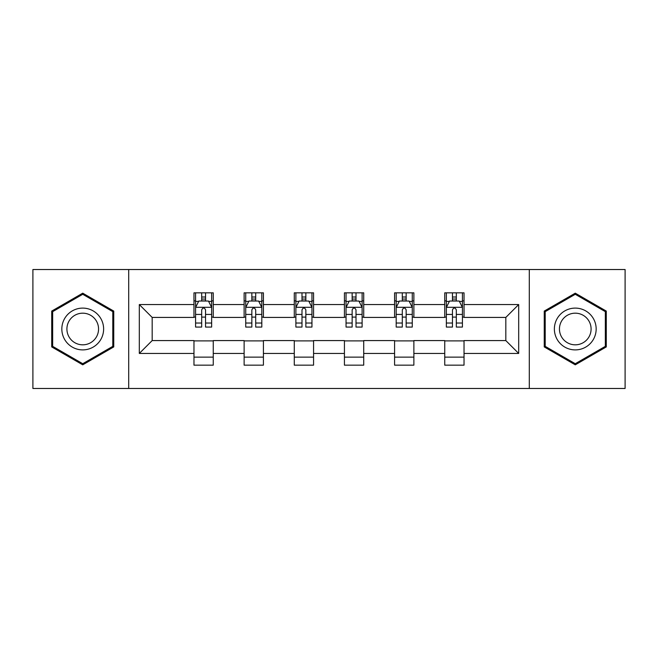 <?xml version="1.0" encoding="UTF-8"?>
<svg xmlns="http://www.w3.org/2000/svg" width="658" height="658" viewBox="0 0 658 658"><rect width="100%" height="100%" fill="white"/><g stroke="black" fill="none" stroke-linecap="round" stroke-linejoin="round"><path stroke-width="0.99" d="M529.295 388.475L625.1 388.475L625.1 269.525L529.295 269.525L529.295 388.475L128.705 388.475L128.705 269.525L32.9 269.525L32.9 388.475L128.705 388.475M529.295 269.525L128.705 269.525M464.03 304.564L464.03 292.835L444.742 292.835L444.742 304.564L413.874 304.564L413.874 292.835L394.586 292.835L394.586 304.564L363.718 304.564L363.718 292.835L344.43 292.835L344.43 304.564L313.57 304.564L313.57 292.835L294.282 292.835L294.282 304.564L263.414 304.564L263.414 292.835L244.126 292.835L244.126 304.564L213.258 304.564L213.258 292.835L193.97 292.835L193.97 304.564L139.315 304.564L139.315 353.436L152.179 340.573L193.97 340.573L193.97 365.165L213.258 365.165L213.258 340.573L244.126 340.573L244.126 365.165L263.414 365.165L263.414 340.573L294.282 340.573L294.282 365.165L313.57 365.165L313.57 340.573L344.43 340.573L344.43 365.165L363.718 365.165L363.718 340.573L394.586 340.573L394.586 365.165L413.874 365.165L413.874 340.573L444.742 340.573L444.742 365.165L464.03 365.165L464.03 340.573L505.821 340.573L505.821 317.427L464.03 317.427L464.03 304.564L518.685 304.564L518.685 353.436L464.03 353.436M444.742 353.436L413.874 353.436M394.586 353.436L363.718 353.436M344.43 353.436L313.57 353.436M294.282 353.436L263.414 353.436M244.126 353.436L213.258 353.436M193.97 353.436L139.315 353.436M444.742 304.564L444.742 317.427L413.874 317.427L413.874 304.564M394.586 304.564L394.586 317.427L363.718 317.427L363.718 304.564M344.43 304.564L344.43 317.427L313.57 317.427L313.57 304.564M294.282 304.564L294.282 317.427L263.414 317.427L263.414 304.564M244.126 304.564L244.126 317.427L213.258 317.427L213.258 304.564M193.97 304.564L193.97 317.427L152.179 317.427L139.315 304.564M152.179 317.427L152.179 340.573M518.685 353.436L505.821 340.573M505.821 317.427L518.685 304.564M193.97 300.87L195.582 300.87M201.685 300.87L205.543 300.87M211.654 300.87L213.258 300.87M193.97 317.107L195.582 317.107M201.685 317.107L205.543 317.107M211.654 317.107L213.258 317.107M193.97 340.893L213.258 340.893M193.97 357.13L213.258 357.13M244.126 340.893L263.414 340.893M244.126 357.13L263.414 357.13M244.126 300.87L245.73 300.87M251.841 300.87L255.699 300.87M261.81 300.87L263.414 300.87M244.126 317.107L245.73 317.107M251.841 317.107L255.699 317.107M261.81 317.107L263.414 317.107M294.282 340.893L313.57 340.893M294.282 357.13L313.57 357.13M294.282 300.87L295.886 300.87M301.997 300.87L305.855 300.87M311.958 300.87L313.57 300.87M294.282 317.107L295.886 317.107M301.997 317.107L305.855 317.107M311.958 317.107L313.57 317.107M344.43 340.893L363.718 340.893M344.43 357.13L363.718 357.13M344.43 300.87L346.042 300.87M352.145 300.87L356.003 300.87M362.114 300.87L363.718 300.87M344.43 317.107L346.042 317.107M352.145 317.107L356.003 317.107M362.114 317.107L363.718 317.107M394.586 340.893L413.874 340.893M394.586 357.13L413.874 357.13M394.586 300.87L396.19 300.87M402.301 300.87L406.159 300.87M412.27 300.87L413.874 300.87M394.586 317.107L396.19 317.107M402.301 317.107L406.159 317.107M412.27 317.107L413.874 317.107M444.742 340.893L464.03 340.893M444.742 357.13L464.03 357.13M444.742 300.87L446.346 300.87M452.457 300.87L456.315 300.87M462.418 300.87L464.03 300.87M444.742 317.107L446.346 317.107M452.457 317.107L456.315 317.107M462.418 317.107L464.03 317.107M82.735 364.828L113.76 346.914L113.76 311.086L82.735 293.172L51.711 311.086L51.711 346.914L82.735 364.828M606.289 311.086L575.265 293.172L544.24 311.086L544.24 346.914L575.265 364.828L606.289 346.914L606.289 311.086M205.543 297.013L201.685 297.013M211.654 323.037L205.543 323.037L205.543 327.067L211.654 327.067L211.654 307.459L208.438 301.027L198.79 301.027L195.582 307.459L195.582 327.067L201.685 327.067L201.685 323.037L195.582 323.037M195.582 307.459L195.582 292.835M211.654 307.459L211.654 292.835M201.685 301.027L201.685 292.835M205.543 292.835L205.543 301.027M205.543 323.037L205.543 309.869C204.26 307.393 202.977 307.393 201.685 309.869L201.685 323.037M100.83 339.446A20.9 20.9 0 0 0 93.181 310.905A20.9 20.9 0 0 0 64.632 318.554A20.9 20.9 0 0 0 72.281 347.095A20.9 20.9 0 0 0 100.83 339.446M96.438 336.912A15.825 15.825 0 0 0 90.639 315.297A15.825 15.825 0 0 0 69.032 321.088A15.825 15.825 0 0 0 74.823 342.703A15.825 15.825 0 0 0 96.438 336.912M52.673 346.355L52.673 311.645L82.735 294.291L112.789 311.645L112.789 346.355L82.735 363.709L52.673 346.355M575.265 308.1A20.9 20.9 0 0 0 554.373 329A20.9 20.9 0 0 0 575.265 349.9A20.9 20.9 0 0 0 596.164 329A20.9 20.9 0 0 0 575.265 308.1M575.265 313.175A15.825 15.825 0 0 0 559.448 329A15.825 15.825 0 0 0 575.265 344.825A15.825 15.825 0 0 0 591.09 329A15.825 15.825 0 0 0 575.265 313.175M605.327 346.355L575.265 363.709L545.211 346.355L545.211 311.645L575.265 294.291L605.327 311.645L605.327 346.355M255.699 297.013L251.841 297.013M261.81 323.037L255.699 323.037L255.699 327.067L261.81 327.067L261.81 307.459L258.594 301.027L248.946 301.027L245.73 307.459L245.73 327.067L251.841 327.067L251.841 323.037L245.73 323.037M245.73 307.459L245.73 292.835M261.81 307.459L261.81 292.835M251.841 301.027L251.841 292.835M255.699 292.835L255.699 301.027M255.699 323.037L255.699 309.869C254.416 307.393 253.124 307.393 251.841 309.869L251.841 323.037M305.855 297.013L301.997 297.013M311.958 323.037L305.855 323.037L305.855 327.067L311.958 327.067L311.958 307.459L308.742 301.027L299.102 301.027L295.886 307.459L295.886 327.067L301.997 327.067L301.997 323.037L295.886 323.037M295.886 307.459L295.886 292.835M311.958 307.459L311.958 292.835M301.997 301.027L301.997 292.835M305.855 292.835L305.855 301.027M305.855 323.037L305.855 309.869C304.572 307.393 303.28 307.393 301.997 309.869L301.997 323.037M356.003 297.013L352.145 297.013M362.114 323.037L356.003 323.037L356.003 327.067L362.114 327.067L362.114 307.459L358.898 301.027L349.258 301.027L346.042 307.459L346.042 327.067L352.145 327.067L352.145 323.037L346.042 323.037M346.042 307.459L346.042 292.835M362.114 307.459L362.114 292.835M352.145 301.027L352.145 292.835M356.003 292.835L356.003 301.027M356.003 323.037L356.003 309.869C354.72 307.393 353.436 307.393 352.145 309.869L352.145 323.037M406.159 297.013L402.301 297.013M412.27 323.037L406.159 323.037L406.159 327.067L412.27 327.067L412.27 307.459L409.054 301.027L399.406 301.027L396.19 307.459L396.19 327.067L402.301 327.067L402.301 323.037L396.19 323.037M396.19 307.459L396.19 292.835M412.27 307.459L412.27 292.835M402.301 301.027L402.301 292.835M406.159 292.835L406.159 301.027M406.159 323.037L406.159 309.869C404.876 307.393 403.593 307.393 402.301 309.869L402.301 323.037M456.315 297.013L452.457 297.013M462.418 323.037L456.315 323.037L456.315 327.067L462.418 327.067L462.418 307.459L459.21 301.027L449.562 301.027L446.346 307.459L446.346 327.067L452.457 327.067L452.457 323.037L446.346 323.037M446.346 307.459L446.346 292.835M462.418 307.459L462.418 292.835M452.457 301.027L452.457 292.835M456.315 292.835L456.315 301.027M456.315 323.037L456.315 309.869C455.032 307.393 453.74 307.393 452.457 309.869L452.457 323.037M211.572 307.302L195.656 307.302M195.582 301.413L198.601 301.413M208.627 301.413L211.654 301.413M201.685 314.425L195.582 314.425M211.654 314.425L205.543 314.425M205.543 299.061L201.685 299.061M261.728 307.302L245.812 307.302M245.73 301.413L248.757 301.413M258.783 301.413L261.81 301.413M251.841 314.425L245.73 314.425M261.81 314.425L255.699 314.425M255.699 299.061L251.841 299.061M311.884 307.302L295.968 307.302M295.886 301.413L298.905 301.413M308.939 301.413L311.958 301.413M301.997 314.425L295.886 314.425M311.958 314.425L305.855 314.425M305.855 299.061L301.997 299.061M362.032 307.302L346.116 307.302M346.042 301.413L349.061 301.413M359.095 301.413L362.114 301.413M352.145 314.425L346.042 314.425M362.114 314.425L356.003 314.425M356.003 299.061L352.145 299.061M412.188 307.302L396.272 307.302M396.19 301.413L399.217 301.413M409.243 301.413L412.27 301.413M402.301 314.425L396.19 314.425M412.27 314.425L406.159 314.425M406.159 299.061L402.301 299.061M462.344 307.302L446.428 307.302M446.346 301.413L449.373 301.413M459.399 301.413L462.418 301.413M452.457 314.425L446.346 314.425M462.418 314.425L456.315 314.425M456.315 299.061L452.457 299.061"/></g></svg>
